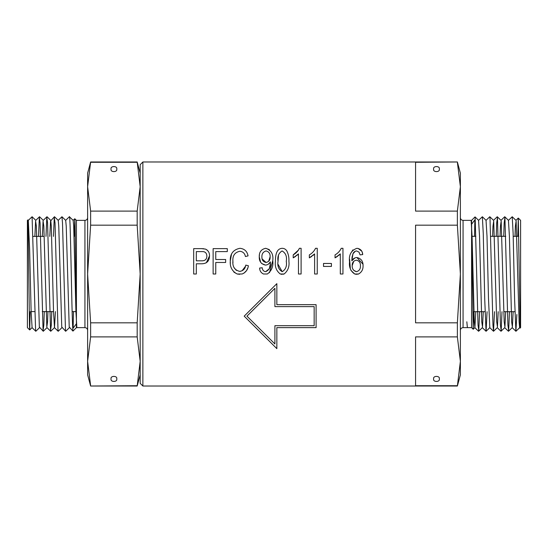 <?xml version="1.0" encoding="UTF-8"?>
<svg xmlns="http://www.w3.org/2000/svg" width="548" height="548" viewBox="0 0 548 548"><rect width="100%" height="100%" fill="white"/><g stroke="black" fill="none" stroke-linecap="round" stroke-linejoin="round"><path stroke-width="0.82" d="M116.724 378.915C117.731 382.264 110.073 382.264 111.08 378.915C110.073 375.565 117.731 375.565 116.724 378.915M111.08 169.085C110.073 172.435 117.731 172.435 116.724 169.085C117.731 165.736 110.073 165.736 111.08 169.085M29.702 329.937L27.4 327.636L27.4 220.365L27.873 219.906L28.106 224.194L29.476 325.512L29.715 329.937L30.195 311.593M73.11 220.378L74.788 218.748L75.035 223.111L76.419 323.731L76.871 327.636L76.419 323.704L76.419 220.365L74.788 218.748L74.316 236.407M72.781 328.636C71.637 312.853 70.528 212.008 69.384 216.734L73.165 220.378L73.699 226.214L75.939 311.928L76.871 327.636L76.419 327.636L76.419 323.731L72.781 328.636L72.946 331.095L69.219 326.971L66.233 226.214L65.698 220.378L61.958 216.741L62.499 222.968L65.486 330.567L65.698 331.259L69.432 327.622M73.453 311.593L73.144 328.156M140.178 374.818L137.178 386.018L140.178 361.31L137.178 336.897L137.178 322.827L140.178 274L137.178 225.173L137.178 211.103L140.178 186.69L137.178 161.982L90.626 161.982L87.618 186.69L87.618 173.182L90.626 161.982M137.178 162.277L90.626 162.277M137.178 225.173L90.626 225.173L90.626 211.103L137.178 211.103M137.178 336.897L90.626 336.897L90.626 322.827L137.178 322.827M137.178 386.018L90.626 386.018L137.178 385.724M90.626 225.173L87.618 274L87.618 186.69L90.626 211.103M90.626 336.897L87.618 361.31L87.618 274L90.626 322.827M90.626 386.018L87.618 374.818L87.618 361.31L90.626 385.724M28.037 222.077L28.304 220.378L32.092 216.741L35.613 330.567L35.825 331.259L39.559 327.622M38.524 236.407L39.346 217.433L40.093 222.968L43.08 330.567L43.826 325.033L44.285 311.593M45.991 236.407L46.82 217.433L47.566 222.968L50.553 330.567L51.3 325.033L51.752 311.593M53.457 236.407L54.286 217.433L55.033 222.968L58.02 330.567L58.225 331.259L61.965 327.622M58.177 220.378L61.958 216.741M28.304 220.378L29.64 249.648L31.133 311.928L32.092 327.622L29.715 329.937M34.86 236.407L35.613 221.029L36.36 226.214L39.346 326.971L43.244 331.259M42.326 236.407L43.08 221.029L43.826 226.214L46.82 326.971L47.566 321.786L47.95 311.593M49.793 236.407L50.553 221.029L54.444 216.741M47.025 216.741L50.758 220.378L51.3 226.214L53.54 311.928L54.492 327.622L55.417 311.593M54.492 216.741L58.232 220.378L58.766 226.214L61.753 326.971L65.644 331.259M353.755 261.28L352.179 265.622C352.104 262.602 353.494 260.779 356.337 260.163C359.207 260.814 360.563 262.698 360.42 265.814C360.605 268.869 359.303 270.828 356.515 271.692C353.529 270.938 352.083 268.91 352.179 265.622M353.796 270.39L356.515 271.692M354.666 273.993L350.891 270.315M350.336 268.842L349.617 259.348M362.153 254.628L362.721 254.56C362.461 250.868 360.515 248.778 356.892 248.299C351.062 250.498 348.617 255.06 349.542 261.965C348.905 267.171 350.617 271.185 354.679 274L358.543 274C361.68 272.219 363.18 269.465 363.057 265.718C363.166 261.211 361.105 258.478 356.878 257.526L362.968 264.191M352.049 257.176L351.823 260.786L354.899 257.916M355.385 251.155L353.001 253.71L352.056 257.142M358.097 248.415L361.769 251.217M362.249 252.327L362.721 254.56L360.091 254.889L359.015 252.135L356.57 250.936C354.851 251.142 353.659 252.066 353.001 253.71L351.823 260.786C352.919 258.752 354.604 257.663 356.878 257.526M350.645 253.45L352.926 249.854M278.48 255.286L278.041 261.314C277.254 256.601 278.596 253.142 282.069 250.936C285.7 253.025 287.104 256.485 286.275 261.314C287.07 266.033 285.714 269.493 282.22 271.692C278.617 269.575 277.226 266.116 278.041 261.314M278.131 264.465L282.22 271.692M286.844 250.977C288.426 254.183 289.118 257.629 288.912 261.328C289.118 257.649 288.426 254.197 286.844 250.977C285.789 249.258 284.234 248.36 282.172 248.299C275.856 248.73 275.452 256.485 275.404 261.328C274.699 266.657 276.322 270.883 280.275 274L284.097 274C287.947 270.863 289.55 266.636 288.912 261.328M262.108 258.916L266.075 262.465C263.218 261.869 261.828 260.053 261.896 257.019C261.752 253.806 263.163 251.779 266.129 250.936C268.958 251.731 270.294 253.669 270.13 256.765C270.308 259.875 268.958 261.773 266.075 262.465M268.684 261.293L270.13 256.765M260.677 262.321L259.259 256.827C259.101 261.396 261.184 264.15 265.485 265.102C267.684 264.917 269.321 263.841 270.39 261.882L270.39 262.506C270.876 266.999 269.287 270.061 265.636 271.692C263.513 271.356 262.382 270.034 262.225 267.739L259.588 268.068C259.718 270.815 260.999 272.794 263.43 274L267.356 274C271.692 270.787 273.5 266.321 272.767 260.595L269.479 272.699M272.767 260.595C273.568 254.272 271.219 250.176 265.732 248.299L269.404 249.662M265.732 248.299C261.259 249.23 259.101 252.073 259.259 256.827L259.43 254.615M265.485 265.102L261.732 263.561M270.39 261.882L268.369 264.15M265.636 271.692L269.294 268.76L270.342 263.924M230.366 263.458L230.263 261.143C229.852 267.047 232.153 271.329 237.154 274L233.893 272.123M247.771 268.02L246.675 270.39M246.566 270.568L243.915 273.212M239.723 274.329L237.154 274L242.127 274C245.723 272.486 247.812 269.739 248.388 265.759L245.751 265.102C245.264 268.808 243.23 270.897 239.64 271.363L240.839 271.246M241.983 270.876L245.497 266.266M239.64 271.363C234.654 270.116 232.4 266.705 232.9 261.143L232.955 262.876M234.051 267.63L236.366 270.411M248.052 255.875C247.196 251.333 244.497 248.806 239.962 248.299C244.497 248.799 247.189 251.327 248.052 255.875L245.949 256.402M239.962 248.299C233.195 249.621 229.961 253.902 230.263 261.143L231.503 254.224M433.653 169.085C432.646 165.736 440.297 165.736 439.297 169.085C440.297 172.435 432.646 172.435 433.653 169.085M439.297 378.915C440.297 375.565 432.646 375.565 433.653 378.915C432.646 382.264 440.297 382.264 439.297 378.915M517.805 236.318L518.285 218.063L520.6 220.365L520.6 327.636L520.141 328.094L519.641 327.622L519.107 321.786L516.12 221.029L515.373 226.214L514.99 236.318M518.298 218.063L520.127 328.094M142.87 386.018L142.87 161.982L140.178 164.667L140.178 383.333L142.87 386.018L457.375 386.018L460.382 361.31L460.382 374.818L457.375 386.018M471.581 274L471.581 327.636L473.198 329.252L471.581 224.296L471.581 274M473.684 311.682L473.212 329.252L474.89 327.622L474.301 321.786L472.061 236.072L471.129 220.365L471.581 224.269L475.219 219.358L475.041 216.905L471.581 220.365L471.581 224.296L471.15 220.378L471.581 220.365M467.396 327.636L466.828 321.786L467.369 327.622L471.581 327.636M244.196 316.155L276.85 348.644L276.85 327.622L316.1 327.622L316.1 304.681L276.85 304.681L276.85 283.659L244.196 316.155M142.87 161.982L457.375 161.982L415.569 162.277L415.569 211.103L457.375 211.103L457.375 225.173L415.569 225.173L415.569 322.827L457.375 322.827L457.375 336.897L415.569 336.897L415.569 385.724L457.375 385.724M337.52 256.389L335.047 257.855L340.315 253.902L340.315 274L342.952 274L342.952 248.299L341.246 248.299C339.911 251.107 337.842 253.306 335.047 254.889C337.835 253.313 339.904 251.114 341.246 248.299M311.819 256.389L309.346 257.855L314.614 253.902L314.614 274L317.251 274L317.251 248.299L315.545 248.299C314.209 251.107 312.141 253.306 309.346 254.889C312.134 253.313 314.203 251.114 315.545 248.299M295.673 256.389L293.201 257.855L298.468 253.902L298.468 274L301.105 274L301.105 248.299L299.4 248.299C298.064 251.107 295.995 253.306 293.201 254.889L298.427 250.107M213.131 274L215.761 274L215.761 262.465L225.646 262.465L225.646 259.499L215.761 259.499L215.761 251.594L227.297 251.594L227.297 248.628L213.131 248.628L213.131 274M201.5 248.628L193.684 248.628L193.684 274L196.321 274L196.321 263.787L201.678 263.787C206.781 263.691 209.391 261.095 209.5 255.978C209.631 252.834 208.322 250.546 205.569 249.114L201.5 248.628L203.822 248.744M232.9 261.143C232.482 255.642 234.797 252.347 239.853 251.265C242.956 251.628 244.805 253.382 245.422 256.539M293.201 257.855L293.201 254.889M309.346 257.855L309.346 254.889M335.047 257.855L335.047 254.889M331.424 266.424L323.512 266.424L323.512 263.458L331.424 263.458L331.424 266.424M457.375 322.827L460.382 274L460.382 361.31L457.375 336.897M457.375 211.103L460.382 186.69L460.382 274L457.375 225.173M457.375 161.982L460.382 173.182L460.382 186.69L457.375 162.277M474.856 219.844L474.547 236.318M519.963 325.923L519.641 327.622M513.14 311.682L512.387 326.971L511.64 321.786L509.4 236.072L508.441 220.378L512.222 216.741L513.134 233.503L514.627 300.003L515.908 331.259L512.175 327.622M505.674 311.682L504.92 326.971L504.174 321.786L501.18 221.029L500.434 226.214L500.057 236.318M498.201 311.682L497.447 326.971L496.7 321.786L493.714 221.029L492.967 226.214L492.59 236.318M487.069 311.682L486.09 331.259L489.823 327.622L488.487 298.352L486.994 236.072L486.035 220.378L489.775 216.741L489.981 217.433L492.967 325.033L493.508 331.259L489.768 327.622M483.268 311.682L482.514 326.971L481.767 321.786L479.527 236.072L478.568 220.378L482.356 216.741L483.261 233.503L484.754 300.003L486.042 331.259L482.302 327.622M475.801 311.682L474.89 327.622M471.15 220.378L463.067 220.365L463.067 327.636L467.389 327.636L466.828 321.786M516.867 314.497L515.908 331.259M509.476 311.682L508.654 330.567L507.907 325.033L504.92 217.433L504.174 222.968L503.715 236.318M502.009 311.682L501.18 330.567L500.434 325.033L497.447 217.433L496.7 222.968L496.248 236.318M494.543 311.682L493.508 331.259M479.603 311.682L478.781 330.567L478.034 325.033L475.219 219.358M209.5 255.978L206.301 262.814M205.569 249.114L207.37 250.224M196.321 251.594L201.787 251.594L196.321 251.594L196.321 260.821L201.842 260.821C205.082 260.855 206.754 259.286 206.87 256.122C206.733 252.909 205.041 251.395 201.787 251.594M282.145 274.329L281.158 274.247M284.083 274.007L283.138 274.253M298.468 253.902L296.742 255.574M298.872 249.395L299.4 248.299M314.614 253.902L312.887 255.574M340.315 253.902L338.589 255.574M356.652 274.329L355.645 274.247M358.543 274L357.611 274.253M246.949 316.155L274.911 343.98L274.911 325.683L314.162 325.683L314.162 306.62L274.911 306.62L274.911 288.323L246.949 316.155M87.618 330.321C87.461 328.69 86.563 327.793 84.933 327.636L84.933 220.365L76.419 220.365M76.179 311.593L72.13 311.593M53.526 311.593L42.258 311.593M34.784 311.593L31.126 311.593M84.933 327.636L76.85 327.622M76.419 327.636L72.959 331.095M140.178 173.182L137.178 161.982M84.933 220.365C86.563 220.207 87.461 219.31 87.618 217.679M44.217 236.407L33.086 236.407M35.778 331.259L32.037 327.622M39.511 216.741L35.771 220.378M46.977 216.741L43.244 220.378M50.711 331.259L46.977 327.622M58.177 331.259L54.444 327.622M69.384 216.741L65.644 220.378M28.359 220.378L27.873 219.906M35.825 220.378L32.092 216.741M43.292 220.378L39.559 216.741M47.025 327.622L43.292 331.259M54.492 327.622L50.758 331.259M472.068 236.318L475.87 236.318M490.809 236.318L505.742 236.318M513.209 236.318L518.778 236.318M463.067 220.365C461.437 220.207 460.539 219.31 460.382 217.679M463.067 327.636C461.437 327.793 460.539 328.69 460.382 330.321M519.696 327.622L515.956 331.259M515.963 220.378L512.222 216.741M512.229 327.622L508.489 331.259M508.489 220.378L504.756 216.741M504.756 327.622L501.023 331.259M501.023 220.378L497.289 216.741M497.289 327.622L493.556 331.259M493.556 220.378L489.823 216.741M486.09 220.378L482.356 216.741M482.356 327.622L478.616 331.259M478.623 220.378L475.054 216.905M508.441 331.259L504.708 327.622M504.708 216.741L500.975 220.378M500.975 331.259L497.242 327.622M497.242 216.741L493.508 220.378M478.568 331.259L474.835 327.622M518.285 218.063L515.908 220.378M473.917 311.682L485.049 311.682M503.79 311.682L514.915 311.682"/></g></svg>
